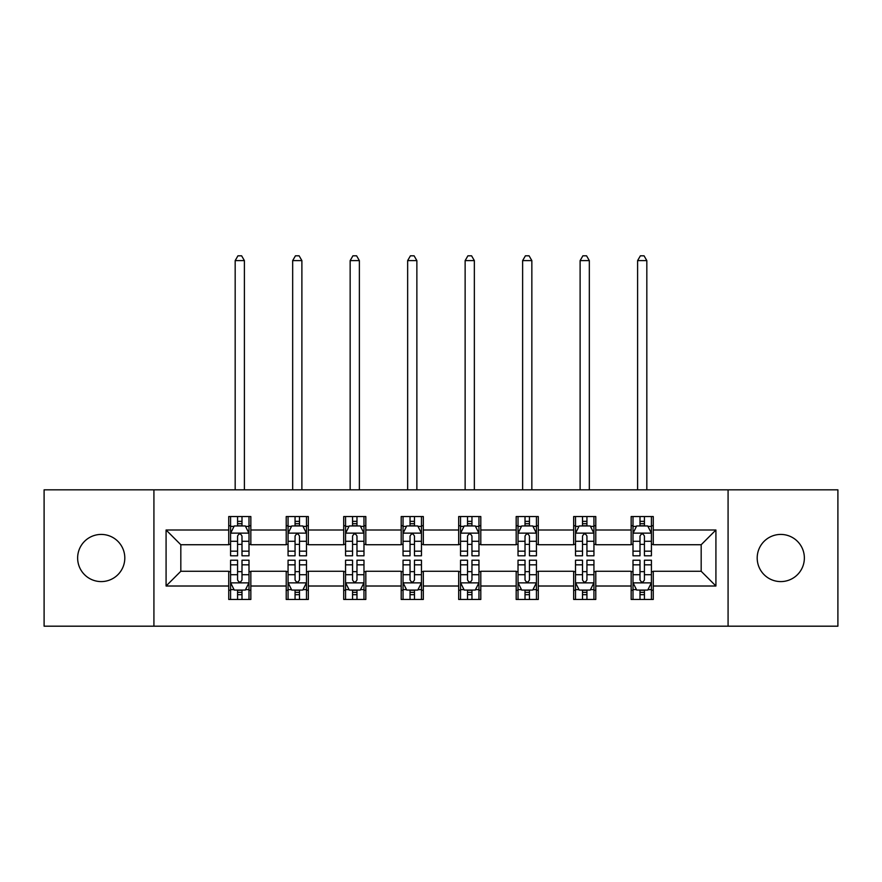 <?xml version="1.0" encoding="UTF-8"?>
<svg xmlns="http://www.w3.org/2000/svg" width="882" height="882" viewBox="0 0 882 882"><rect width="100%" height="100%" fill="white"/><g stroke="black" fill="none" stroke-linecap="round" stroke-linejoin="round"><path stroke-width="1.32" d="M780.779 534.426A23.582 23.582 0 0 0 757.197 558.008A23.582 23.582 0 0 0 780.779 581.591A23.582 23.582 0 0 0 804.362 558.008A23.582 23.582 0 0 0 780.779 534.426M101.221 534.426A23.582 23.582 0 0 0 77.638 558.008A23.582 23.582 0 0 0 101.221 581.591A23.582 23.582 0 0 0 124.803 558.008A23.582 23.582 0 0 0 101.221 534.426M728.08 626.187L837.9 626.187L837.9 489.83L728.08 489.83L728.08 626.187L153.92 626.187L153.92 489.83L44.1 489.83L44.1 626.187L153.92 626.187M728.08 489.83L153.92 489.83M653.264 529.994L653.264 516.543L631.159 516.543L631.159 529.994L595.78 529.994L595.78 516.543L573.664 516.543L573.664 529.994L538.296 529.994L538.296 516.543L516.179 516.543L516.179 529.994L480.8 529.994L480.8 516.543L458.684 516.543L458.684 529.994L423.316 529.994L423.316 516.543L401.2 516.543L401.2 529.994L365.821 529.994L365.821 516.543L343.704 516.543L343.704 529.994L308.336 529.994L308.336 516.543L286.22 516.543L286.22 529.994L250.841 529.994L250.841 516.543L228.736 516.543L228.736 529.994L166.081 529.994L166.081 586.012L180.821 571.271L228.736 571.271L228.736 599.462L250.841 599.462L250.841 571.271L286.22 571.271L286.22 599.462L308.336 599.462L308.336 571.271L343.704 571.271L343.704 599.462L365.821 599.462L365.821 571.271L401.2 571.271L401.2 599.462L423.316 599.462L423.316 571.271L458.684 571.271L458.684 599.462L480.8 599.462L480.8 571.271L516.179 571.271L516.179 599.462L538.296 599.462L538.296 571.271L573.664 571.271L573.664 599.462L595.78 599.462L595.78 571.271L631.159 571.271L631.159 599.462L653.264 599.462L653.264 571.271L701.179 571.271L701.179 544.734L653.264 544.734L653.264 529.994L715.919 529.994L715.919 586.012L653.264 586.012M631.159 586.012L595.78 586.012M573.664 586.012L538.296 586.012M516.179 586.012L480.8 586.012M458.684 586.012L423.316 586.012M401.2 586.012L365.821 586.012M343.704 586.012L308.336 586.012M286.22 586.012L250.841 586.012M228.736 586.012L166.081 586.012M631.159 529.994L631.159 544.734L595.78 544.734L595.78 529.994M573.664 529.994L573.664 544.734L538.296 544.734L538.296 529.994M516.179 529.994L516.179 544.734L480.8 544.734L480.8 529.994M458.684 529.994L458.684 544.734L423.316 544.734L423.316 529.994M401.2 529.994L401.2 544.734L365.821 544.734L365.821 529.994M343.704 529.994L343.704 544.734L308.336 544.734L308.336 529.994M286.22 529.994L286.22 544.734L250.841 544.734L250.841 529.994M228.736 529.994L228.736 544.734L180.821 544.734L166.081 529.994M180.821 544.734L180.821 571.271M715.919 586.012L701.179 571.271M701.179 544.734L715.919 529.994M228.736 525.76L230.577 525.76M237.578 525.76L241.999 525.76M249 525.76L250.841 525.76M228.736 544.37L230.577 544.37M237.578 544.37L241.999 544.37M249 544.37L250.841 544.37M228.736 571.646L230.577 571.646M237.578 571.646L241.999 571.646M249 571.646L250.841 571.646M228.736 590.256L230.577 590.256M237.578 590.256L241.999 590.256M249 590.256L250.841 590.256M286.22 571.646L288.061 571.646M295.062 571.646L299.483 571.646M306.484 571.646L308.336 571.646M286.22 590.256L288.061 590.256M295.062 590.256L299.483 590.256M306.484 590.256L308.336 590.256M286.22 525.76L288.061 525.76M295.062 525.76L299.483 525.76M306.484 525.76L308.336 525.76M286.22 544.37L288.061 544.37M295.062 544.37L299.483 544.37M306.484 544.37L308.336 544.37M343.704 571.646L345.557 571.646M352.557 571.646L356.978 571.646M363.979 571.646L365.821 571.646M343.704 590.256L345.557 590.256M352.557 590.256L356.978 590.256M363.979 590.256L365.821 590.256M343.704 525.76L345.557 525.76M352.557 525.76L356.978 525.76M363.979 525.76L365.821 525.76M343.704 544.37L345.557 544.37M352.557 544.37L356.978 544.37M363.979 544.37L365.821 544.37M401.2 571.646L403.041 571.646M410.042 571.646L414.463 571.646M421.464 571.646L423.316 571.646M401.2 590.256L403.041 590.256M410.042 590.256L414.463 590.256M421.464 590.256L423.316 590.256M401.2 525.76L403.041 525.76M410.042 525.76L414.463 525.76M421.464 525.76L423.316 525.76M401.2 544.37L403.041 544.37M410.042 544.37L414.463 544.37M421.464 544.37L423.316 544.37M458.684 571.646L460.536 571.646M467.537 571.646L471.958 571.646M478.959 571.646L480.8 571.646M458.684 590.256L460.536 590.256M467.537 590.256L471.958 590.256M478.959 590.256L480.8 590.256M458.684 525.76L460.536 525.76M467.537 525.76L471.958 525.76M478.959 525.76L480.8 525.76M458.684 544.37L460.536 544.37M467.537 544.37L471.958 544.37M478.959 544.37L480.8 544.37M516.179 571.646L518.021 571.646M525.022 571.646L529.443 571.646M536.443 571.646L538.296 571.646M516.179 590.256L518.021 590.256M525.022 590.256L529.443 590.256M536.443 590.256L538.296 590.256M516.179 525.76L518.021 525.76M525.022 525.76L529.443 525.76M536.443 525.76L538.296 525.76M516.179 544.37L518.021 544.37M525.022 544.37L529.443 544.37M536.443 544.37L538.296 544.37M573.664 571.646L575.516 571.646M582.517 571.646L586.938 571.646M593.939 571.646L595.78 571.646M573.664 590.256L575.516 590.256M582.517 590.256L586.938 590.256M593.939 590.256L595.78 590.256M573.664 525.76L575.516 525.76M582.517 525.76L586.938 525.76M593.939 525.76L595.78 525.76M573.664 544.37L575.516 544.37M582.517 544.37L586.938 544.37M593.939 544.37L595.78 544.37M631.159 571.646L633 571.646M640.001 571.646L644.422 571.646M651.423 571.646L653.264 571.646M631.159 590.256L633 590.256M640.001 590.256L644.422 590.256M651.423 590.256L653.264 590.256M631.159 525.76L633 525.76M640.001 525.76L644.422 525.76M651.423 525.76L653.264 525.76M631.159 544.37L633 544.37M640.001 544.37L644.422 544.37M651.423 544.37L653.264 544.37M241.999 521.339L237.578 521.339M249 551.173L241.999 551.173L241.999 555.792L249 555.792L249 533.312L245.317 525.948L234.259 525.948L230.577 533.312L230.577 555.792L237.578 555.792L237.578 551.173L230.577 551.173M230.577 533.312L230.577 516.543M249 533.312L249 516.543M237.578 525.948L237.578 516.543M241.999 516.543L241.999 525.948M241.999 551.173L241.999 536.08C240.521 533.235 239.055 533.235 237.578 536.08L237.578 551.173M244.391 489.83L244.391 260.609L235.174 260.609L235.174 489.83M235.174 260.609L237.942 255.813L241.624 255.813L244.391 260.609M237.578 594.677L241.999 594.677M230.577 564.833L237.578 564.833L237.578 560.213L230.577 560.213L230.577 582.693L234.259 590.069L245.317 590.069L249 582.693L249 560.213L241.999 560.213L241.999 564.833L249 564.833M249 582.693L249 599.462M230.577 582.693L230.577 599.462M241.999 590.069L241.999 599.462M237.578 599.462L237.578 590.069M237.578 564.833L237.578 579.937C239.044 582.77 240.521 582.77 241.999 579.937L241.999 564.833M299.483 521.339L295.062 521.339M306.484 551.173L299.483 551.173L299.483 555.792L306.484 555.792L306.484 533.312L302.802 525.948L291.744 525.948L288.061 533.312L288.061 555.792L295.062 555.792L295.062 551.173L288.061 551.173M288.061 533.312L288.061 516.543M306.484 533.312L306.484 516.543M295.062 525.948L295.062 516.543M299.483 516.543L299.483 525.948M299.483 551.173L299.483 536.08C298.017 533.235 296.539 533.235 295.062 536.08L295.062 551.173M301.887 489.83L301.887 260.609L292.67 260.609L292.67 489.83M292.67 260.609L295.437 255.813L299.119 255.813L301.887 260.609M356.978 521.339L352.557 521.339M363.979 551.173L356.978 551.173L356.978 555.792L363.979 555.792L363.979 533.312L360.297 525.948L349.239 525.948L345.557 533.312L345.557 555.792L352.557 555.792L352.557 551.173L345.557 551.173M345.557 533.312L345.557 516.543M363.979 533.312L363.979 516.543M352.557 525.948L352.557 516.543M356.978 516.543L356.978 525.948M356.978 551.173L356.978 536.08C355.501 533.235 354.035 533.235 352.557 536.08L352.557 551.173M359.371 489.83L359.371 260.609L350.154 260.609L350.154 489.83M350.154 260.609L352.921 255.813L356.604 255.813L359.371 260.609M295.062 594.677L299.483 594.677M288.061 564.833L295.062 564.833L295.062 560.213L288.061 560.213L288.061 582.693L291.744 590.069L302.802 590.069L306.484 582.693L306.484 560.213L299.483 560.213L299.483 564.833L306.484 564.833M306.484 582.693L306.484 599.462M288.061 582.693L288.061 599.462M299.483 590.069L299.483 599.462M295.062 599.462L295.062 590.069M295.062 564.833L295.062 579.937C296.539 582.77 298.006 582.77 299.483 579.937L299.483 564.833M352.557 594.677L356.978 594.677M345.557 564.833L352.557 564.833L352.557 560.213L345.557 560.213L345.557 582.693L349.239 590.069L360.297 590.069L363.979 582.693L363.979 560.213L356.978 560.213L356.978 564.833L363.979 564.833M363.979 582.693L363.979 599.462M345.557 582.693L345.557 599.462M356.978 590.069L356.978 599.462M352.557 599.462L352.557 590.069M352.557 564.833L352.557 579.937C354.024 582.77 355.501 582.77 356.978 579.937L356.978 564.833M414.463 521.339L410.042 521.339M421.464 551.173L414.463 551.173L414.463 555.792L421.464 555.792L421.464 533.312L417.781 525.948L406.723 525.948L403.041 533.312L403.041 555.792L410.042 555.792L410.042 551.173L403.041 551.173M403.041 533.312L403.041 516.543M421.464 533.312L421.464 516.543M410.042 525.948L410.042 516.543M414.463 516.543L414.463 525.948M414.463 551.173L414.463 536.08C412.997 533.235 411.519 533.235 410.042 536.08L410.042 551.173M416.866 489.83L416.866 260.609L407.649 260.609L407.649 489.83M407.649 260.609L410.417 255.813L414.099 255.813L416.866 260.609M471.958 521.339L467.537 521.339M478.959 551.173L471.958 551.173L471.958 555.792L478.959 555.792L478.959 533.312L475.277 525.948L464.219 525.948L460.536 533.312L460.536 555.792L467.537 555.792L467.537 551.173L460.536 551.173M460.536 533.312L460.536 516.543M478.959 533.312L478.959 516.543M467.537 525.948L467.537 516.543M471.958 516.543L471.958 525.948M471.958 551.173L471.958 536.08C470.481 533.235 469.015 533.235 467.537 536.08L467.537 551.173M474.351 489.83L474.351 260.609L465.134 260.609L465.134 489.83M465.134 260.609L467.901 255.813L471.583 255.813L474.351 260.609M529.443 521.339L525.022 521.339M536.443 551.173L529.443 551.173L529.443 555.792L536.443 555.792L536.443 533.312L532.761 525.948L521.703 525.948L518.021 533.312L518.021 555.792L525.022 555.792L525.022 551.173L518.021 551.173M518.021 533.312L518.021 516.543M536.443 533.312L536.443 516.543M525.022 525.948L525.022 516.543M529.443 516.543L529.443 525.948M529.443 551.173L529.443 536.08C527.976 533.235 526.499 533.235 525.022 536.08L525.022 551.173M531.846 489.83L531.846 260.609L522.629 260.609L522.629 489.83M522.629 260.609L525.396 255.813L529.079 255.813L531.846 260.609M410.042 594.677L414.463 594.677M403.041 564.833L410.042 564.833L410.042 560.213L403.041 560.213L403.041 582.693L406.723 590.069L417.781 590.069L421.464 582.693L421.464 560.213L414.463 560.213L414.463 564.833L421.464 564.833M421.464 582.693L421.464 599.462M403.041 582.693L403.041 599.462M414.463 590.069L414.463 599.462M410.042 599.462L410.042 590.069M410.042 564.833L410.042 579.937C411.519 582.77 412.985 582.77 414.463 579.937L414.463 564.833M467.537 594.677L471.958 594.677M460.536 564.833L467.537 564.833L467.537 560.213L460.536 560.213L460.536 582.693L464.219 590.069L475.277 590.069L478.959 582.693L478.959 560.213L471.958 560.213L471.958 564.833L478.959 564.833M478.959 582.693L478.959 599.462M460.536 582.693L460.536 599.462M471.958 590.069L471.958 599.462M467.537 599.462L467.537 590.069M467.537 564.833L467.537 579.937C469.003 582.77 470.481 582.77 471.958 579.937L471.958 564.833M525.022 594.677L529.443 594.677M518.021 564.833L525.022 564.833L525.022 560.213L518.021 560.213L518.021 582.693L521.703 590.069L532.761 590.069L536.443 582.693L536.443 560.213L529.443 560.213L529.443 564.833L536.443 564.833M536.443 582.693L536.443 599.462M518.021 582.693L518.021 599.462M529.443 590.069L529.443 599.462M525.022 599.462L525.022 590.069M525.022 564.833L525.022 579.937C526.499 582.77 527.965 582.77 529.443 579.937L529.443 564.833M582.517 594.677L586.938 594.677M575.516 564.833L582.517 564.833L582.517 560.213L575.516 560.213L575.516 582.693L579.198 590.069L590.256 590.069L593.939 582.693L593.939 560.213L586.938 560.213L586.938 564.833L593.939 564.833M593.939 582.693L593.939 599.462M575.516 582.693L575.516 599.462M586.938 590.069L586.938 599.462M582.517 599.462L582.517 590.069M582.517 564.833L582.517 579.937C583.983 582.77 585.461 582.77 586.938 579.937L586.938 564.833M586.938 521.339L582.517 521.339M593.939 551.173L586.938 551.173L586.938 555.792L593.939 555.792L593.939 533.312L590.256 525.948L579.198 525.948L575.516 533.312L575.516 555.792L582.517 555.792L582.517 551.173L575.516 551.173M575.516 533.312L575.516 516.543M593.939 533.312L593.939 516.543M582.517 525.948L582.517 516.543M586.938 516.543L586.938 525.948M586.938 551.173L586.938 536.08C585.461 533.235 583.994 533.235 582.517 536.08L582.517 551.173M589.33 489.83L589.33 260.609L580.113 260.609L580.113 489.83M580.113 260.609L582.881 255.813L586.563 255.813L589.33 260.609M644.422 521.339L640.001 521.339M651.423 551.173L644.422 551.173L644.422 555.792L651.423 555.792L651.423 533.312L647.741 525.948L636.683 525.948L633 533.312L633 555.792L640.001 555.792L640.001 551.173L633 551.173M633 533.312L633 516.543M651.423 533.312L651.423 516.543M640.001 525.948L640.001 516.543M644.422 516.543L644.422 525.948M644.422 551.173L644.422 536.08C642.956 533.235 641.479 533.235 640.001 536.08L640.001 551.173M646.826 489.83L646.826 260.609L637.609 260.609L637.609 489.83M637.609 260.609L640.376 255.813L644.058 255.813L646.826 260.609M640.001 594.677L644.422 594.677M633 564.833L640.001 564.833L640.001 560.213L633 560.213L633 582.693L636.683 590.069L647.741 590.069L651.423 582.693L651.423 560.213L644.422 560.213L644.422 564.833L651.423 564.833M651.423 582.693L651.423 599.462M633 582.693L633 599.462M644.422 590.069L644.422 599.462M640.001 599.462L640.001 590.069M640.001 564.833L640.001 579.937C641.479 582.77 642.945 582.77 644.422 579.937L644.422 564.833M248.911 533.136L230.665 533.136M230.577 526.389L234.039 526.389M245.538 526.389L249 526.389M237.578 541.294L230.577 541.294M249 541.294L241.999 541.294M241.999 523.688L237.578 523.688M230.665 582.881L248.911 582.881M249 589.628L245.538 589.628M234.039 589.628L230.577 589.628M241.999 574.711L249 574.711M230.577 574.711L237.578 574.711M237.578 592.329L241.999 592.329M306.396 533.136L288.149 533.136M288.061 526.389L291.523 526.389M303.022 526.389L306.484 526.389M295.062 541.294L288.061 541.294M306.484 541.294L299.483 541.294M299.483 523.688L295.062 523.688M363.891 533.136L345.645 533.136M345.557 526.389L349.018 526.389M360.517 526.389L363.979 526.389M352.557 541.294L345.557 541.294M363.979 541.294L356.978 541.294M356.978 523.688L352.557 523.688M288.149 582.881L306.396 582.881M306.484 589.628L303.022 589.628M291.523 589.628L288.061 589.628M299.483 574.711L306.484 574.711M288.061 574.711L295.062 574.711M295.062 592.329L299.483 592.329M345.645 582.881L363.891 582.881M363.979 589.628L360.517 589.628M349.018 589.628L345.557 589.628M356.978 574.711L363.979 574.711M345.557 574.711L352.557 574.711M352.557 592.329L356.978 592.329M421.375 533.136L403.129 533.136M403.041 526.389L406.503 526.389M418.002 526.389L421.464 526.389M410.042 541.294L403.041 541.294M421.464 541.294L414.463 541.294M414.463 523.688L410.042 523.688M478.871 533.136L460.625 533.136M460.536 526.389L463.998 526.389M475.497 526.389L478.959 526.389M467.537 541.294L460.536 541.294M478.959 541.294L471.958 541.294M471.958 523.688L467.537 523.688M536.355 533.136L518.109 533.136M518.021 526.389L521.483 526.389M532.982 526.389L536.443 526.389M525.022 541.294L518.021 541.294M536.443 541.294L529.443 541.294M529.443 523.688L525.022 523.688M403.129 582.881L421.375 582.881M421.464 589.628L418.002 589.628M406.503 589.628L403.041 589.628M414.463 574.711L421.464 574.711M403.041 574.711L410.042 574.711M410.042 592.329L414.463 592.329M460.625 582.881L478.871 582.881M478.959 589.628L475.497 589.628M463.998 589.628L460.536 589.628M471.958 574.711L478.959 574.711M460.536 574.711L467.537 574.711M467.537 592.329L471.958 592.329M518.109 582.881L536.355 582.881M536.443 589.628L532.982 589.628M521.483 589.628L518.021 589.628M529.443 574.711L536.443 574.711M518.021 574.711L525.022 574.711M525.022 592.329L529.443 592.329M575.604 582.881L593.851 582.881M593.939 589.628L590.477 589.628M578.978 589.628L575.516 589.628M586.938 574.711L593.939 574.711M575.516 574.711L582.517 574.711M582.517 592.329L586.938 592.329M593.851 533.136L575.604 533.136M575.516 526.389L578.978 526.389M590.477 526.389L593.939 526.389M582.517 541.294L575.516 541.294M593.939 541.294L586.938 541.294M586.938 523.688L582.517 523.688M651.335 533.136L633.089 533.136M633 526.389L636.462 526.389M647.961 526.389L651.423 526.389M640.001 541.294L633 541.294M651.423 541.294L644.422 541.294M644.422 523.688L640.001 523.688M633.089 582.881L651.335 582.881M651.423 589.628L647.961 589.628M636.462 589.628L633 589.628M644.422 574.711L651.423 574.711M633 574.711L640.001 574.711M640.001 592.329L644.422 592.329"/></g></svg>
